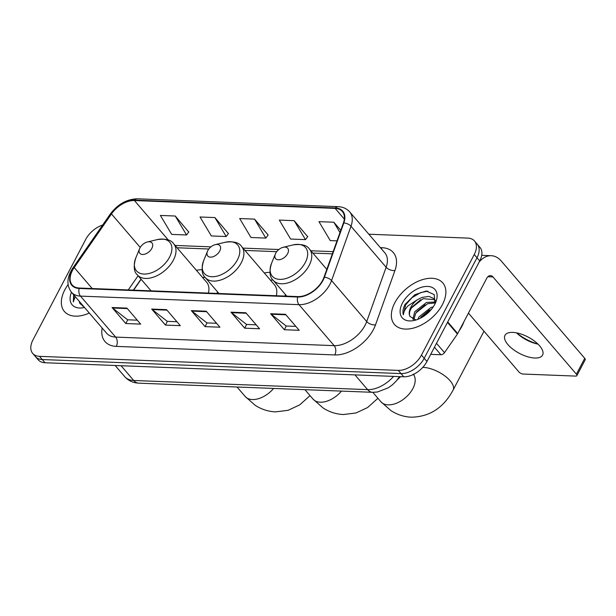 <?xml version="1.0" encoding="UTF-8"?>
<svg xmlns="http://www.w3.org/2000/svg" width="616" height="616" viewBox="0 0 616 616"><rect width="100%" height="100%" fill="white"/><g stroke="black" fill="none" stroke-linecap="round" stroke-linejoin="round"><path stroke-width="0.92" d="M217.055 293.424A35.181 21.367 -40.6 0 0 217.54 291.876M202.094 269.692A35.181 21.367 -40.6 0 0 196.396 270.301M284.946 296.08A35.181 21.367 -40.6 0 0 285.431 294.533M269.977 272.357A35.181 21.367 -40.6 0 0 264.279 272.957M141.149 279.294L133.603 290.159M400.477 376.661A19.912 12.097 139.4 0 1 397.274 379.803M102.68 225.017A19.912 12.097 -40.6 0 0 85.763 239.339L32.971 339.886A19.912 12.097 -40.6 0 0 32.725 353.43L38.223 359.836A19.912 12.097 -40.6 0 0 44.999 362.747L403.75 376.792A19.912 12.097 -40.6 0 0 426.95 361.5L479.733 260.953A19.912 12.097 -40.6 0 0 479.987 247.409L477.238 244.206A19.912 12.097 -40.6 0 1 476.992 257.75A19.912 12.097 -40.6 0 0 477.238 244.206L474.489 241.002A19.912 12.097 -40.6 0 0 467.713 238.092L368.853 234.219M32.725 353.43A19.912 12.097 -40.6 0 0 39.509 356.341L398.259 370.385A19.912 12.097 -40.6 0 0 421.46 355.093L424.201 358.296L476.992 257.75L424.201 358.296A19.912 12.097 -40.6 0 1 401.001 373.589A19.912 12.097 -40.6 0 0 424.201 358.296L426.95 361.5M39.509 356.341L42.25 359.544L401.001 373.589L42.25 359.544A19.912 12.097 -40.6 0 1 35.474 356.633A19.912 12.097 -40.6 0 0 42.25 359.544L44.999 362.747M442.396 304.612A31.863 19.35 -40.6 0 0 442.796 282.929A31.863 19.35 -40.6 0 0 419.034 280.888A31.863 19.35 -40.6 0 0 394.833 302.749A31.863 19.35 -40.6 0 0 394.433 324.424A31.863 19.35 -40.6 0 0 418.195 326.465A31.863 19.35 -40.6 0 0 442.396 304.612A31.863 19.35 -40.6 0 0 442.796 282.929A31.863 19.35 -40.6 0 0 419.034 280.888A31.863 19.35 -40.6 0 0 394.833 302.749A31.863 19.35 -40.6 0 0 394.433 324.424A31.863 19.35 -40.6 0 0 418.195 326.465A31.863 19.35 -40.6 0 0 442.396 304.612M68.076 284.615A31.863 19.35 -40.6 0 0 64.819 289.828A31.863 19.35 -40.6 0 0 64.418 311.504A31.863 19.35 -40.6 0 0 89.305 313.059A31.863 19.35 -40.6 0 1 64.418 311.504A31.863 19.35 -40.6 0 1 64.819 289.828A31.863 19.35 -40.6 0 1 68.076 284.615M322.668 280.28A21.244 12.898 139.4 0 1 297.921 296.589L79.402 288.034A21.244 12.898 139.4 0 1 72.172 284.931A21.244 12.898 139.4 0 1 74.22 267.552L111.473 213.921A21.244 12.898 139.4 0 1 134.434 200.539L335.135 208.393A21.244 12.898 139.4 0 1 342.365 211.504A21.244 12.898 139.4 0 1 343.397 223L323.97 277.323A21.244 12.898 139.4 0 1 322.668 280.28M323.069 280.295A21.776 13.221 -40.6 0 0 324.401 277.269L343.828 222.946A21.776 13.221 -40.6 0 0 335.35 207.969L134.658 200.115A21.776 13.221 -40.6 0 0 111.119 213.829L73.874 267.46A21.776 13.221 -40.6 0 0 79.179 288.457L297.697 297.012A21.776 13.221 -40.6 0 0 323.069 280.295M137.276 320.174L127.627 319.796L112.566 308.008A5.313 3.527 -87.8 0 1 112.05 307.523L125.787 323.531L140.648 324.108L126.919 308.1L112.05 307.523M127.743 319.804L125.787 323.531M176.915 321.729L167.275 321.352L152.206 309.563A5.313 3.527 -87.8 0 1 151.69 309.07L165.427 325.079L180.288 325.664L166.559 309.656L151.69 309.07M167.383 321.352L165.427 325.079M295.842 326.388L286.194 326.01L271.125 314.222A5.313 3.527 -87.8 0 1 270.616 313.729L284.346 329.737L299.214 330.315L285.478 314.306L270.616 313.729M286.301 326.01L284.346 329.737M256.202 324.832L246.554 324.455L231.485 312.666A5.313 3.527 -87.8 0 1 230.977 312.173L244.706 328.182L259.575 328.767L245.838 312.759L230.977 312.173M246.662 324.463L244.706 328.182M216.555 323.277L206.914 322.9L191.846 311.111A5.313 3.527 -87.8 0 1 191.337 310.626L205.066 326.634L219.935 327.212L206.198 311.203L191.337 310.626M207.022 322.907L205.066 326.634M421.46 355.093L474.243 254.547A19.912 12.097 -40.6 0 0 474.489 241.002M188.742 232.024L175.26 216.024L160.391 215.438L171.702 234.396L186.563 234.981L188.858 231.87M307.669 236.675L294.179 220.682L279.317 220.097L290.621 239.054L305.49 239.632L307.777 236.529M340.779 230.338L333.826 222.23L318.957 221.652L330.261 240.602L337.014 240.871M228.39 233.572L214.899 217.571L200.038 216.994L211.342 235.951L226.203 236.529L228.498 233.425M254.539 219.127L239.678 218.541L250.982 237.499L265.843 238.084L268.137 234.973L254.539 219.127L265.843 238.084M294.179 220.682L305.49 239.632M333.826 222.23L339.986 232.555M214.899 217.571L226.203 236.529M175.26 216.024L186.563 234.981M459.151 330.83A33.187 20.159 -40.6 0 0 461.931 326.257A33.187 20.159 -40.6 0 0 463.963 321.66M417.802 319.365L419.08 316.84L430.846 307.546L433.248 306.853M419.989 318.403L431.778 308.87M412.882 319.265L414.722 311.75L426.488 302.464L435.474 301.979M413.813 319.558L415.808 313.028L427.573 303.734L435.273 302.91M435.012 303.834L434.203 294.564L426.133 291.029L414.853 294.702L405.082 304.358C403.064 308.277 402.479 311.773 403.326 314.838C403.58 312.027 405.143 309.024 408.023 305.829L417.502 299.661A15 9.109 -40.6 0 0 410.849 307.238A15 9.109 -40.6 0 0 409.971 316.431C408.947 314.098 409.447 311.265 411.45 307.938L423.215 298.652L434.942 299.746M417.502 299.661L422.122 297.382L428.928 296.419L434.049 298.668L435.612 301.024M434.765 304.312A21.637 13.144 -40.6 0 0 435.743 302.225A21.637 13.144 -40.6 0 0 426.68 286.417A21.637 13.144 -40.6 0 0 402.464 303.041A21.637 13.144 -40.6 0 0 414.568 320.382A21.637 13.144 -40.6 0 0 434.765 304.312M409.971 316.431L415.584 319.766M403.326 314.838L405.59 304.951L412.004 297.651L420.713 292.577L427.935 291.129M412.012 307.091L420.736 299.715M416.37 312.173L425.102 304.797M420.728 317.255L429.46 309.879M534.757 358.027A21.244 9.24 -152.3 0 0 542.573 355.093A21.244 9.24 -152.3 0 0 534.572 341.164A21.244 9.24 -152.3 0 0 512.782 332.409A21.244 9.24 -152.3 0 0 504.966 335.343A21.244 9.24 -152.3 0 0 512.959 349.272A21.244 9.24 -152.3 0 0 534.757 358.027M430.707 354.346L440.902 354.747L434.449 347.216M479.14 262.093A26.55 17.648 -87.8 0 1 491.237 255.702A26.55 17.648 -87.8 0 1 501.308 261.069L584.738 358.32A3.319 1.44 27.7 0 1 585.2 359.767L576.869 375.645A3.319 1.44 -152.3 0 0 576.407 374.197L492.977 276.946A6.637 4.412 92.2 0 0 490.459 275.598A6.637 4.412 92.2 0 0 486.763 278.232L457.711 333.564A3.319 2.017 139.4 0 1 457.434 334.026L444.49 352.652A3.319 2.017 139.4 0 1 440.902 354.747M516.693 332.886A26.55 11.55 -152.3 0 0 537.93 344.036M468.453 313.113L518.926 371.949A3.319 1.44 -152.3 0 0 523.123 374.043L575.644 376.099A3.319 1.44 -152.3 0 0 576.869 375.645M538.038 344.136A21.244 9.24 27.7 0 1 537.522 344.036A21.244 9.24 27.7 0 1 516.932 333.225A21.244 9.24 27.7 0 1 516.555 332.863M275.722 253.215A7.962 4.836 -40.6 0 0 275.36 253.985A7.962 4.836 -40.6 0 0 278.702 259.798A7.962 4.836 -40.6 0 0 287.61 253.684A7.962 4.836 -40.6 0 0 283.16 247.301A7.962 4.836 -40.6 0 0 275.722 253.215M207.838 250.558A7.962 4.836 -40.6 0 0 207.476 251.328A7.962 4.836 -40.6 0 0 210.818 257.142A7.962 4.836 -40.6 0 0 219.727 251.02A7.962 4.836 -40.6 0 0 215.269 244.637A7.962 4.836 -40.6 0 0 207.838 250.558M273.027 280.072A31.532 19.15 -40.6 0 0 270.478 280.18M276.284 295.742A23.893 14.515 -40.6 0 0 274.49 284.861L241.58 246.492C239.131 242.511 233.641 241.102 225.117 242.273A21.953 13.336 -40.6 0 1 237.406 259.867A21.953 13.336 -40.6 0 1 212.836 276.73A21.953 13.336 -40.6 0 1 203.642 260.699L207.476 251.328M139.955 247.901A7.962 4.836 -40.6 0 0 139.593 248.672A7.962 4.836 -40.6 0 0 142.927 254.485A7.962 4.836 -40.6 0 0 151.844 248.364A7.962 4.836 -40.6 0 0 147.386 241.98A7.962 4.836 -40.6 0 0 139.955 247.901M205.136 277.408A31.532 19.15 -40.6 0 0 202.595 277.523M208.4 293.085A23.893 14.515 -40.6 0 0 206.606 282.205L173.697 243.836C171.24 239.855 165.758 238.446 157.234 239.616A21.953 13.336 -40.6 0 1 169.516 257.211A21.953 13.336 -40.6 0 1 144.953 274.074A21.953 13.336 -40.6 0 1 135.759 258.042L139.593 248.672M82.867 306.345L82.713 305.374M79.279 301.37A15 9.109 -40.6 0 0 79.957 303.511L79.441 301.563M71.456 292.254A21.637 13.144 -40.6 0 0 84.515 307.476M73.651 294.81L73.312 301.917L75.206 296.619M79.957 303.511L83.791 306.637M73.312 301.917L74.012 295.233M121.067 365.727L133.718 380.48A13.275 8.824 92.2 0 0 138.762 383.16L135.843 382.852C131.362 382.043 127.643 379.957 124.678 376.599A26.55 16.124 -40.6 0 0 133.718 380.48L367.606 389.635A26.55 16.124 -40.6 0 0 393.578 376.391M354.947 374.882L367.606 389.635A13.275 8.824 92.2 0 0 372.642 392.315L138.762 383.16M479.733 260.953L474.243 254.547M403.75 376.792L398.259 370.385M380.357 247.632L382.02 247.701A33.187 20.159 139.4 0 1 394.941 270.516L375.514 324.848A33.187 20.159 139.4 0 1 334.811 354.939L116.285 346.385A6.637 4.412 92.2 0 0 115.631 337.091L334.157 345.645A26.55 16.124 -40.6 0 0 365.088 325.256A26.55 16.124 -40.6 0 0 366.713 321.567L386.14 267.244A26.55 16.124 -40.6 0 0 384.846 252.868L349.688 211.881A26.55 16.124 139.4 0 1 350.989 226.257A6.637 3.611 -160.3 0 0 343.828 222.946M116.285 346.385A33.187 20.159 139.4 0 1 102.156 328.035M106.591 333.21A26.55 16.124 -40.6 0 0 115.631 337.091L80.473 296.111A26.55 16.124 139.4 0 1 71.441 292.23L106.591 333.21M394.941 270.516A6.637 3.611 19.7 0 1 386.14 267.244L350.989 226.257L331.562 280.588A26.55 16.124 139.4 0 1 329.93 284.276A26.55 16.124 139.4 0 1 298.999 304.666A6.637 4.412 -87.8 0 1 297.697 297.012M324.401 277.269A6.637 3.611 -160.3 0 1 331.562 280.588L366.713 321.567A6.637 3.611 19.7 0 0 375.514 324.848M349.688 211.881C346.808 208.624 342.95 206.884 338.13 206.66A6.637 4.412 92.2 0 0 335.35 207.969M134.658 200.115A6.637 4.412 -87.8 0 1 137.437 198.806C126.765 199.114 117.687 204.25 110.195 214.199L72.942 267.829C66.821 277.123 66.32 285.254 71.441 292.23M111.119 213.829A6.637 2.079 -145.2 0 0 110.195 214.199M73.874 267.46A6.637 2.079 -145.2 0 0 72.942 267.829M79.179 288.457A6.637 4.412 92.2 0 0 80.473 296.111L298.999 304.666L334.157 345.645A6.637 4.412 92.2 0 1 334.811 354.939M381.327 248.764A6.637 4.412 92.2 0 0 382.02 247.701M134.434 200.539L168.353 240.078M111.473 213.921L140.217 247.424M74.22 267.552L92.223 288.534M138.107 275.752L128.251 289.944M335.135 208.393L344.329 219.119M333.156 251.636L310.849 250.766M278.84 249.511L242.966 248.109M210.949 246.854L175.083 245.453M191.846 311.111L206.614 311.696M231.485 312.666L246.261 313.244M271.125 314.222L285.901 314.799M152.206 309.563L166.975 310.141M112.566 308.008L127.335 308.585M487.841 276.738L492.977 276.946M447.724 321.922L457.711 333.564M576.407 374.197L584.738 358.32M457.434 334.026L447.47 322.407M436.49 343.328L444.49 352.652M413.421 374.436A21.244 12.898 139.4 0 1 412.882 388.542A21.244 12.898 139.4 0 1 388.134 404.858A21.244 12.898 139.4 0 1 380.904 401.755L372.819 392.323M422.776 367.367A21.244 9.24 27.7 0 1 423.308 367.382A21.244 9.24 27.7 0 1 445.106 376.13A21.244 9.24 27.7 0 1 453.107 390.059L483.991 331.223M271.525 263.355A21.953 13.336 -40.6 0 0 280.719 279.387A21.953 13.336 -40.6 0 0 305.29 262.524A21.953 13.336 -40.6 0 0 293 244.929C301.524 243.767 307.014 245.168 309.463 249.157A23.893 14.515 -40.6 0 1 309.17 265.411A23.893 14.515 -40.6 0 1 291.014 281.805A23.893 14.515 -40.6 0 1 273.196 280.272C269.631 277.238 269.077 271.602 271.525 263.355L275.36 253.985M341.472 391.098A21.244 12.898 139.4 0 1 320.251 402.202A21.244 12.898 139.4 0 1 313.02 399.099L304.928 389.666M218.934 293.493L205.305 277.616A23.893 14.515 -40.6 0 0 223.131 279.14A23.893 14.515 -40.6 0 0 241.287 262.755A23.893 14.515 -40.6 0 0 241.58 246.492M273.581 388.442A21.244 12.898 139.4 0 1 252.368 399.545A21.244 12.898 139.4 0 1 245.137 396.442L237.045 387.01M151.051 290.837L137.422 274.952A23.893 14.515 -40.6 0 0 155.247 276.484A23.893 14.515 -40.6 0 0 173.396 260.098A23.893 14.515 -40.6 0 0 173.697 243.836M399.476 376.622L396.373 380.904L392.577 384.692L388.403 387.757L377.446 392.007L372.642 392.315M124.678 376.599L115.154 365.496M338.13 206.66L137.437 198.806M332.37 253.846L312.836 253.076M276.723 251.667L244.952 250.419M208.839 249.01L177.423 247.778M141.01 279.133L133.356 290.144M481.72 255.332L491.237 255.702M380.904 401.755L390.914 410.587C397.158 414.653 403.95 416.847 411.311 417.194C429.652 416.84 443.582 407.792 453.107 390.059M414.114 374.998L413.151 374.097M286.817 296.157L273.196 280.272M326.819 269.377L309.463 249.157M283.16 247.301L293 244.929M313.02 399.099L323.03 407.931C329.267 411.988 336.067 414.191 343.42 414.537L356.04 412.959L367.644 407.515L377.924 398.283M205.305 277.616C201.748 274.582 201.193 268.946 203.642 260.699M215.269 244.637L225.117 242.273M245.137 396.442L255.147 405.274C261.384 409.332 268.183 411.534 275.537 411.881L288.149 410.302L299.753 404.851L310.041 395.626M137.422 274.952C133.857 271.925 133.302 266.289 135.759 258.042M147.386 241.98L157.234 239.616"/></g></svg>
